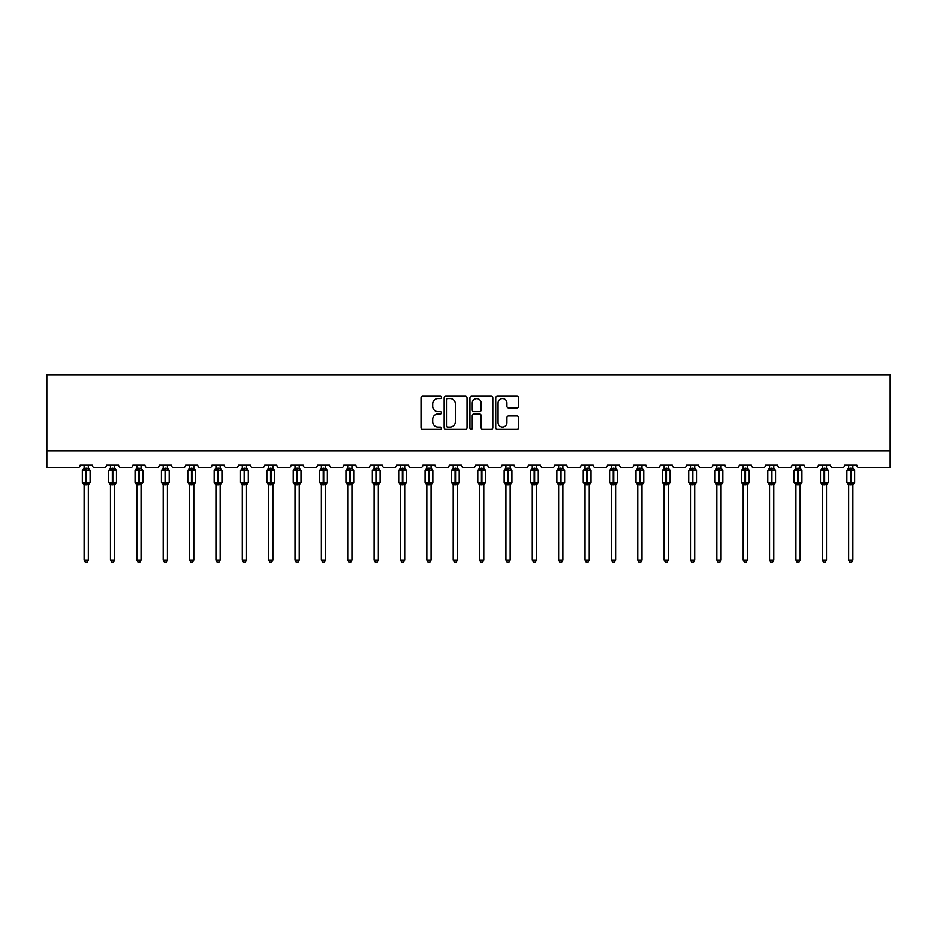 <?xml version="1.0" encoding="UTF-8"?>
<svg xmlns="http://www.w3.org/2000/svg" width="937" height="937" viewBox="0 0 937 937"><rect width="100%" height="100%" fill="white"/><g stroke="black" fill="none" stroke-linecap="round" stroke-linejoin="round"><path stroke-width="1.41" d="M441.456 397.347A1.16 1.16 0 0 0 440.296 396.187L422.681 396.187A1.663 1.663 0 0 0 421.018 397.838L421.018 427.705A1.663 1.663 0 0 0 422.681 429.357L440.296 429.357A1.16 1.16 0 0 0 441.456 428.197A1.16 1.16 0 0 0 440.296 427.038L438.024 427.038A5.306 5.306 0 0 1 432.707 421.732L432.707 419.237A5.306 5.306 0 0 1 438.024 413.931L440.296 413.931A1.16 1.16 0 0 0 441.456 412.772A1.16 1.16 0 0 0 440.296 411.612L438.024 411.612A5.306 5.306 0 0 1 432.707 406.307L432.707 403.812A5.306 5.306 0 0 1 438.024 398.506L440.296 398.506A1.16 1.16 0 0 0 441.456 397.347M516.978 407.876A1.663 1.663 0 0 0 518.641 406.225L518.641 397.838A1.663 1.663 0 0 0 516.978 396.187L497.406 396.187A1.663 1.663 0 0 0 495.743 397.838L495.743 427.705A1.663 1.663 0 0 0 497.406 429.357L516.978 429.357A1.663 1.663 0 0 0 518.641 427.705L518.641 417.586A1.663 1.663 0 0 0 516.978 415.923L508.604 415.923A1.663 1.663 0 0 0 506.94 417.586L506.94 422.599A4.439 4.439 0 0 1 502.501 427.038A4.439 4.439 0 0 1 498.074 422.599L498.074 402.945A4.439 4.439 0 0 1 502.501 398.506A4.439 4.439 0 0 1 506.94 402.945L506.94 406.225A1.663 1.663 0 0 0 508.604 407.876L516.978 407.876M890.15 450.802L890.15 374.753L46.85 374.753L46.85 467.692L77.607 467.692A2.53 2.53 0 0 0 80.137 465.162L92.306 465.162A2.53 2.53 0 0 0 94.848 467.692L103.972 467.692A2.53 2.53 0 0 0 106.502 465.162L118.671 465.162A2.53 2.53 0 0 0 121.213 467.692L130.337 467.692A2.53 2.53 0 0 0 132.867 465.162L145.036 465.162A2.53 2.53 0 0 0 147.577 467.692L156.702 467.692A2.53 2.53 0 0 0 159.231 465.162L171.401 465.162A2.53 2.53 0 0 0 173.942 467.692L183.066 467.692A2.53 2.53 0 0 0 185.596 465.162L197.766 465.162A2.53 2.53 0 0 0 200.295 467.692L209.431 467.692A2.53 2.53 0 0 0 211.961 465.162L224.13 465.162A2.53 2.53 0 0 0 226.66 467.692L235.784 467.692A2.53 2.53 0 0 0 238.326 465.162L250.495 465.162A2.53 2.53 0 0 0 253.025 467.692L262.149 467.692A2.53 2.53 0 0 0 264.691 465.162L276.86 465.162A2.53 2.53 0 0 0 279.39 467.692L288.514 467.692A2.53 2.53 0 0 0 291.056 465.162L303.225 465.162A2.53 2.53 0 0 0 305.755 467.692L314.879 467.692A2.53 2.53 0 0 0 317.42 465.162L329.578 465.162A2.53 2.53 0 0 0 332.12 467.692L341.244 467.692A2.53 2.53 0 0 0 343.785 465.162L355.943 465.162A2.53 2.53 0 0 0 358.484 467.692L367.609 467.692A2.53 2.53 0 0 0 370.138 465.162L382.308 465.162A2.53 2.53 0 0 0 384.849 467.692L393.973 467.692A2.53 2.53 0 0 0 396.503 465.162L408.673 465.162A2.53 2.53 0 0 0 411.214 467.692L420.338 467.692A2.53 2.53 0 0 0 422.868 465.162L435.037 465.162A2.53 2.53 0 0 0 437.579 467.692L446.703 467.692A2.53 2.53 0 0 0 449.233 465.162L461.402 465.162A2.53 2.53 0 0 0 463.932 467.692L473.068 467.692A2.53 2.53 0 0 0 475.598 465.162L487.767 465.162A2.53 2.53 0 0 0 490.297 467.692L499.421 467.692A2.53 2.53 0 0 0 501.963 465.162L514.132 465.162A2.53 2.53 0 0 0 516.662 467.692L525.786 467.692A2.53 2.53 0 0 0 528.327 465.162L540.497 465.162A2.53 2.53 0 0 0 543.027 467.692L552.151 467.692A2.53 2.53 0 0 0 554.692 465.162L566.862 465.162A2.53 2.53 0 0 0 569.391 467.692L578.516 467.692A2.53 2.53 0 0 0 581.057 465.162L593.215 465.162A2.53 2.53 0 0 0 595.756 467.692L604.88 467.692A2.53 2.53 0 0 0 607.422 465.162L619.58 465.162A2.53 2.53 0 0 0 622.121 467.692L631.245 467.692A2.53 2.53 0 0 0 633.775 465.162L645.944 465.162A2.53 2.53 0 0 0 648.486 467.692L657.61 467.692A2.53 2.53 0 0 0 660.14 465.162L672.309 465.162A2.53 2.53 0 0 0 674.851 467.692L683.975 467.692A2.53 2.53 0 0 0 686.505 465.162L698.674 465.162A2.53 2.53 0 0 0 701.216 467.692L710.34 467.692A2.53 2.53 0 0 0 712.87 465.162L725.039 465.162A2.53 2.53 0 0 0 727.569 467.692L736.705 467.692A2.53 2.53 0 0 0 739.234 465.162L751.404 465.162A2.53 2.53 0 0 0 753.934 467.692L763.058 467.692A2.53 2.53 0 0 0 765.599 465.162L777.769 465.162A2.53 2.53 0 0 0 780.298 467.692L789.422 467.692A2.53 2.53 0 0 0 791.964 465.162L804.133 465.162A2.53 2.53 0 0 0 806.663 467.692L815.787 467.692A2.53 2.53 0 0 0 818.329 465.162L830.498 465.162A2.53 2.53 0 0 0 833.028 467.692L842.152 467.692A2.53 2.53 0 0 0 844.694 465.162L856.863 465.162A2.53 2.53 0 0 0 859.393 467.692L890.15 467.692L890.15 450.802L46.85 450.802M467.048 397.838A1.663 1.663 0 0 0 465.384 396.187L445.813 396.187A1.663 1.663 0 0 0 444.161 397.838L444.161 427.705A1.663 1.663 0 0 0 445.813 429.357L465.384 429.357A1.663 1.663 0 0 0 467.048 427.705L467.048 397.838M471.616 396.187L491.187 396.187A1.663 1.663 0 0 1 492.839 397.838L492.839 427.705A1.663 1.663 0 0 1 491.187 429.357L482.813 429.357A1.663 1.663 0 0 1 481.149 427.705L481.149 415.595A1.663 1.663 0 0 0 479.486 413.931L473.935 413.931A1.663 1.663 0 0 0 472.271 415.595L472.271 428.197A1.16 1.16 0 0 1 471.112 429.357A1.16 1.16 0 0 1 469.952 428.197L469.952 397.838A1.663 1.663 0 0 1 471.616 396.187M447.64 398.506A1.16 1.16 0 0 0 446.48 399.666L446.48 425.878A1.16 1.16 0 0 0 447.64 427.038L450.041 427.038A5.306 5.306 0 0 0 455.359 421.732L455.359 403.812A5.306 5.306 0 0 0 450.041 398.506L447.64 398.506M481.149 403.027A4.439 4.439 0 0 0 476.71 398.588A4.439 4.439 0 0 0 472.271 403.027L472.271 409.949A1.663 1.663 0 0 0 473.935 411.612L479.486 411.612A1.663 1.663 0 0 0 481.149 409.949L481.149 403.027M84.119 560.057L88.336 560.057L87.071 562.247L85.384 562.247L84.119 560.057L84.119 484.698A1.862 1.769 180 0 0 83.135 483.152L85.97 483.199L86.485 482.438L86.485 469.847L88.956 470.444L89.554 469.824A0.843 0.843 0 0 1 90.116 470.608L82.339 470.608L82.339 482.438L85.97 482.438L85.97 469.847L83.135 469.905A1.862 1.769 0 0 0 84.119 468.348M88.336 560.057L88.336 484.628L85.97 484.874L85.97 483.199L86.485 482.438L90.116 482.438A0.843 0.843 0 0 1 89.554 483.234L88.336 484.979M88.336 484.71L88.336 484.71A1.862 1.769 180 0 1 89.32 483.152L86.485 483.199L86.485 484.874M85.97 484.874L84.119 484.71M84.119 465.162L84.107 468.43L88.336 468.348A1.862 1.769 0 0 0 89.32 469.905M88.336 465.162L88.336 468.359M84.107 468.43L83.498 470.444L84.107 468.43M88.956 470.444L88.336 468.43M88.336 484.628L88.956 482.602M84.107 484.628L83.498 482.602M110.472 560.057L114.701 560.057L113.436 562.247L111.749 562.247L110.472 560.057L110.472 484.698A1.862 1.769 180 0 0 109.5 483.152L112.335 483.199L112.838 482.438L112.838 469.847L115.321 470.444L115.919 469.824A0.843 0.843 0 0 1 116.481 470.608L108.704 470.608L108.704 482.438L112.335 482.438L112.335 469.847L109.5 469.905A1.862 1.769 0 0 0 110.472 468.348M114.701 560.057L114.701 484.628L112.335 484.874L112.335 483.199L112.838 482.438L116.481 482.438A0.843 0.843 0 0 1 115.919 483.234L114.701 484.979M114.701 484.71L114.701 484.71A1.862 1.769 180 0 1 115.684 483.152L112.838 483.199L112.838 484.874M112.335 484.874L110.472 484.71M110.472 465.162L110.472 468.43L114.701 468.348A1.862 1.769 0 0 0 115.684 469.905M114.701 465.162L114.701 468.359M110.472 468.43L109.863 470.444L110.472 468.43M115.321 470.444L114.701 468.43M114.701 484.628L115.321 482.602M110.472 484.628L109.863 482.602M136.837 560.057L141.065 560.057L139.8 562.247L138.114 562.247L136.837 560.057L136.837 484.698A1.862 1.769 180 0 0 135.865 483.152L138.699 483.199L139.203 482.438L139.203 469.847L141.674 470.444L142.283 469.824A0.843 0.843 0 0 1 142.846 470.608L135.069 470.608L135.069 482.438L138.699 482.438L138.699 469.847L135.865 469.905A1.862 1.769 0 0 0 136.837 468.348M141.065 560.057L141.065 484.628L138.699 484.874L138.699 483.199L139.203 482.438L142.846 482.438A0.843 0.843 0 0 1 142.283 483.234L141.065 484.979M141.065 484.71L141.065 484.71A1.862 1.769 180 0 1 142.037 483.152L139.203 483.199L139.203 484.874M138.699 484.874L136.837 484.71M136.837 465.162L136.837 468.43L141.065 468.348A1.862 1.769 0 0 0 142.037 469.905M141.065 465.162L141.065 468.359M136.837 468.43L136.228 470.444L136.837 468.43M141.674 470.444L141.065 468.43M141.065 484.628L141.674 482.602M136.837 484.628L136.228 482.602M163.202 560.057L167.43 560.057L166.165 562.247L164.479 562.247L163.202 560.057L163.202 484.698A1.862 1.769 180 0 0 162.23 483.152L165.064 483.199L165.568 482.438L165.568 469.847L168.039 470.444L168.648 469.824A0.843 0.843 0 0 1 169.199 470.608L161.433 470.608L161.433 482.438L165.064 482.438L165.064 469.847L162.23 469.905A1.862 1.769 0 0 0 163.202 468.348M167.43 560.057L167.43 484.628L165.064 484.874L165.064 483.199L165.568 482.438L169.199 482.438A0.843 0.843 0 0 1 168.648 483.234L167.43 484.979M167.43 484.71L167.43 484.71A1.862 1.769 180 0 1 168.402 483.152L165.568 483.199L165.568 484.874M165.064 484.874L163.202 484.71M163.202 465.162L163.202 468.43L167.43 468.348A1.862 1.769 0 0 0 168.402 469.905M167.43 465.162L167.43 468.359M163.202 468.43L162.593 470.444L163.202 468.43M168.039 470.444L167.43 468.43M167.43 484.628L168.039 482.602M163.202 484.628L162.593 482.602M189.567 560.057L193.795 560.057L192.53 562.247L190.832 562.247L189.567 560.057L189.567 484.698A1.862 1.769 180 0 0 188.595 483.152L191.429 483.199L191.933 482.438L191.933 469.847L194.404 470.444L195.013 469.824A0.843 0.843 0 0 1 195.564 470.608L187.798 470.608L187.798 482.438L191.429 482.438L191.429 469.847L188.595 469.905A1.862 1.769 0 0 0 189.567 468.348M193.795 560.057L193.795 484.628L191.429 484.874L191.429 483.199L191.933 482.438L195.564 482.438A0.843 0.843 0 0 1 195.013 483.234L193.795 484.979M193.795 484.71L193.795 484.71A1.862 1.769 180 0 1 194.767 483.152L191.933 483.199L191.933 484.874M191.429 484.874L189.567 484.71M189.567 465.162L189.567 468.43L193.795 468.348A1.862 1.769 0 0 0 194.767 469.905M193.795 465.162L193.795 468.359M189.567 468.43L188.958 470.444L189.567 468.43M194.404 470.444L193.795 468.43M193.795 484.628L194.404 482.602M189.567 484.628L188.958 482.602M215.932 560.057L220.16 560.057L218.883 562.247L217.197 562.247L215.932 560.057L215.932 484.698A1.862 1.769 180 0 0 214.96 483.152L217.794 483.199L218.298 482.438L218.298 469.847L220.769 470.444L221.378 469.824A0.843 0.843 0 0 1 221.928 470.608L214.163 470.608L214.163 482.438L217.794 482.438L217.794 469.847L214.96 469.905A1.862 1.769 0 0 0 215.932 468.348M220.16 560.057L220.16 484.628L217.794 484.874L217.794 483.199L218.298 482.438L221.928 482.438A0.843 0.843 0 0 1 221.378 483.234L220.16 484.979M220.16 484.71L220.16 484.71A1.862 1.769 180 0 1 221.132 483.152L218.298 483.199L218.298 484.874M217.794 484.874L215.932 484.71M215.932 465.162L215.932 468.43L220.16 468.348A1.862 1.769 0 0 0 221.132 469.905M220.16 465.162L220.16 468.359M215.932 468.43L215.323 470.444L215.932 468.43M220.769 470.444L220.16 468.43M220.16 484.628L220.769 482.602M215.932 484.628L215.323 482.602M242.296 560.057L246.525 560.057L245.248 562.247L243.561 562.247L242.296 560.057L242.296 484.698A1.862 1.769 180 0 0 241.324 483.152L244.159 483.199L244.662 482.438L244.662 469.847L247.134 470.444L247.743 469.824A0.843 0.843 0 0 1 248.293 470.608L240.516 470.608L240.516 482.438L244.159 482.438L244.159 469.847L241.324 469.905A1.862 1.769 0 0 0 242.296 468.348M246.525 560.057L246.525 484.628L244.159 484.874L244.159 483.199L244.662 482.438L248.293 482.438A0.843 0.843 0 0 1 247.743 483.234L246.525 484.979M246.525 484.71L246.525 484.71A1.862 1.769 180 0 1 247.497 483.152L244.662 483.199L244.662 484.874M244.159 484.874L242.296 484.71M242.296 465.162L242.296 468.43L246.525 468.348A1.862 1.769 0 0 0 247.497 469.905M246.525 465.162L246.525 468.359M242.296 468.43L241.687 470.444L242.296 468.43M247.134 470.444L246.525 468.43M246.525 484.628L247.134 482.602M242.296 484.628L241.687 482.602M268.661 560.057L272.89 560.057L271.613 562.247L269.926 562.247L268.661 560.057L268.661 484.698A1.862 1.769 180 0 0 267.689 483.152L270.524 483.199L271.027 482.438L271.027 469.847L273.499 470.444L274.108 469.824A0.843 0.843 0 0 1 274.658 470.608L266.881 470.608L266.881 482.438L270.524 482.438L270.524 469.847L267.689 469.905A1.862 1.769 0 0 0 268.661 468.348M272.89 560.057L272.89 484.628L270.524 484.874L270.524 483.199L271.027 482.438L274.658 482.438A0.843 0.843 0 0 1 274.108 483.234L272.89 484.979M272.89 484.71L272.89 484.71A1.862 1.769 180 0 1 273.862 483.152L271.027 483.199L271.027 484.874M270.524 484.874L268.661 484.71M268.661 465.162L268.661 468.43L272.89 468.348A1.862 1.769 0 0 0 273.862 469.905M272.89 465.162L272.89 468.359M268.661 468.43L268.052 470.444L268.661 468.43M273.499 470.444L272.89 468.43M272.89 484.628L273.499 482.602M268.661 484.628L268.052 482.602M295.026 560.057L299.243 560.057L297.978 562.247L296.291 562.247L295.026 560.057L295.026 484.698A1.862 1.769 180 0 0 294.042 483.152L296.877 483.199L297.392 482.438L297.392 469.847L299.863 470.444L300.472 469.824A0.843 0.843 0 0 1 301.023 470.608L293.246 470.608L293.246 482.438L296.877 482.438L296.877 469.847L294.042 469.905A1.862 1.769 0 0 0 295.026 468.348M299.243 560.057L299.254 484.628L296.877 484.874L296.877 483.199L297.392 482.438L301.023 482.438A0.843 0.843 0 0 1 300.472 483.234L299.243 484.979M299.243 484.71L299.243 484.71A1.862 1.769 180 0 1 300.227 483.152L297.392 483.199L297.392 484.874M296.877 484.874L295.026 484.71M295.026 465.162L295.026 468.43L299.243 468.348A1.862 1.769 0 0 0 300.227 469.905M299.243 465.162L299.243 468.359M295.026 468.43L294.405 470.444L295.026 468.43M299.863 470.444L299.254 468.43M299.254 484.628L299.863 482.602M295.026 484.628L294.405 482.602M321.391 560.057L325.607 560.057L324.343 562.247L322.656 562.247L321.391 560.057L321.391 484.698A1.862 1.769 180 0 0 320.407 483.152L323.242 483.199L323.757 482.438L323.757 469.847L326.228 470.444L326.837 469.824A0.843 0.843 0 0 1 327.388 470.608L319.611 470.608L319.611 482.438L323.242 482.438L323.242 469.847L320.407 469.905A1.862 1.769 0 0 0 321.391 468.348M325.607 560.057L325.619 484.628L323.242 484.874L323.242 483.199L323.757 482.438L327.388 482.438A0.843 0.843 0 0 1 326.837 483.234L325.607 484.979M325.607 484.71L325.607 484.71A1.862 1.769 180 0 1 326.591 483.152L323.757 483.199L323.757 484.874M323.242 484.874L321.391 484.71M321.391 465.162L321.391 468.43L325.607 468.348A1.862 1.769 0 0 0 326.591 469.905M325.607 465.162L325.607 468.359M321.391 468.43L320.77 470.444L321.391 468.43M326.228 470.444L325.619 468.43M325.619 484.628L326.228 482.602M321.391 484.628L320.77 482.602M347.756 560.057L351.972 560.057L350.707 562.247L349.021 562.247L347.756 560.057L347.756 484.698A1.862 1.769 180 0 0 346.772 483.152L349.606 483.199L350.122 482.438L350.122 469.847L352.593 470.444L353.19 469.824A0.843 0.843 0 0 1 353.753 470.608L345.976 470.608L345.976 482.438L349.606 482.438L349.606 469.847L346.772 469.905A1.862 1.769 0 0 0 347.756 468.348M351.972 560.057L351.972 484.628L349.606 484.874L349.606 483.199L350.122 482.438L353.753 482.438A0.843 0.843 0 0 1 353.19 483.234L351.972 484.979M351.972 484.71L351.972 484.71A1.862 1.769 180 0 1 352.956 483.152L350.122 483.199L350.122 484.874M349.606 484.874L347.756 484.71M347.756 465.162L347.744 468.43L351.972 468.348A1.862 1.769 0 0 0 352.956 469.905M351.972 465.162L351.972 468.359M347.744 468.43L347.135 470.444L347.744 468.43M352.593 470.444L351.972 468.43M351.972 484.628L352.593 482.602M347.744 484.628L347.135 482.602M374.109 560.057L378.337 560.057L377.072 562.247L375.386 562.247L374.109 560.057L374.109 484.698A1.862 1.769 180 0 0 373.137 483.152L375.971 483.199L376.475 482.438L376.475 469.847L378.958 470.444L379.555 469.824A0.843 0.843 0 0 1 380.117 470.608L372.34 470.608L372.34 482.438L375.971 482.438L375.971 469.847L373.137 469.905A1.862 1.769 0 0 0 374.109 468.348M378.337 560.057L378.337 484.628L375.971 484.874L375.971 483.199L376.475 482.438L380.117 482.438A0.843 0.843 0 0 1 379.555 483.234L378.337 484.979M378.337 484.71L378.337 484.71A1.862 1.769 180 0 1 379.321 483.152L376.475 483.199L376.475 484.874M375.971 484.874L374.109 484.71M374.109 465.162L374.109 468.43L378.337 468.348A1.862 1.769 0 0 0 379.321 469.905M378.337 465.162L378.337 468.359M374.109 468.43L373.5 470.444L374.109 468.43M378.958 470.444L378.337 468.43M378.337 484.628L378.958 482.602M374.109 484.628L373.5 482.602M400.474 560.057L404.702 560.057L403.437 562.247L401.75 562.247L400.474 560.057L400.474 484.698A1.862 1.769 180 0 0 399.502 483.152L402.336 483.199L402.84 482.438L402.84 469.847L405.311 470.444L405.92 469.824A0.843 0.843 0 0 1 406.482 470.608L398.705 470.608L398.705 482.438L402.336 482.438L402.336 469.847L399.502 469.905A1.862 1.769 0 0 0 400.474 468.348M404.702 560.057L404.702 484.628L402.336 484.874L402.336 483.199L402.84 482.438L406.482 482.438A0.843 0.843 0 0 1 405.92 483.234L404.702 484.979M404.702 484.71L404.702 484.71A1.862 1.769 180 0 1 405.674 483.152L402.84 483.199L402.84 484.874M402.336 484.874L400.474 484.71M400.474 465.162L400.474 468.43L404.702 468.348A1.862 1.769 0 0 0 405.674 469.905M404.702 465.162L404.702 468.359M400.474 468.43L399.865 470.444L400.474 468.43M405.311 470.444L404.702 468.43M404.702 484.628L405.311 482.602M400.474 484.628L399.865 482.602M426.839 560.057L431.067 560.057L429.802 562.247L428.115 562.247L426.839 560.057L426.839 484.698A1.862 1.769 180 0 0 425.866 483.152L428.701 483.199L429.205 482.438L429.205 469.847L431.676 470.444L432.285 469.824A0.843 0.843 0 0 1 432.847 470.608L425.07 470.608L425.07 482.438L428.701 482.438L428.701 469.847L425.866 469.905A1.862 1.769 0 0 0 426.839 468.348M431.067 560.057L431.067 484.628L428.701 484.874L428.701 483.199L429.205 482.438L432.847 482.438A0.843 0.843 0 0 1 432.285 483.234L431.067 484.979M431.067 484.71L431.067 484.71A1.862 1.769 180 0 1 432.039 483.152L429.205 483.199L429.205 484.874M428.701 484.874L426.839 484.71M426.839 465.162L426.839 468.43L431.067 468.348A1.862 1.769 0 0 0 432.039 469.905M431.067 465.162L431.067 468.359M426.839 468.43L426.23 470.444L426.839 468.43M431.676 470.444L431.067 468.43M431.067 484.628L431.676 482.602M426.839 484.628L426.23 482.602M453.203 560.057L457.432 560.057L456.167 562.247L454.468 562.247L453.203 560.057L453.203 484.698A1.862 1.769 180 0 0 452.231 483.152L455.066 483.199L455.569 482.438L455.569 469.847L458.041 470.444L458.65 469.824A0.843 0.843 0 0 1 459.2 470.608L451.435 470.608L451.435 482.438L455.066 482.438L455.066 469.847L452.231 469.905A1.862 1.769 0 0 0 453.203 468.348M457.432 560.057L457.432 484.628L455.066 484.874L455.066 483.199L455.569 482.438L459.2 482.438A0.843 0.843 0 0 1 458.65 483.234L457.432 484.979M457.432 484.71L457.432 484.71A1.862 1.769 180 0 1 458.404 483.152L455.569 483.199L455.569 484.874M455.066 484.874L453.203 484.71M453.203 465.162L453.203 468.43L457.432 468.348A1.862 1.769 0 0 0 458.404 469.905M457.432 465.162L457.432 468.359M453.203 468.43L452.594 470.444L453.203 468.43M458.041 470.444L457.432 468.43M457.432 484.628L458.041 482.602M453.203 484.628L452.594 482.602M479.568 560.057L483.797 560.057L482.532 562.247L480.833 562.247L479.568 560.057L479.568 484.698A1.862 1.769 180 0 0 478.596 483.152L481.431 483.199L481.934 482.438L481.934 469.847L484.406 470.444L485.015 469.824A0.843 0.843 0 0 1 485.565 470.608L477.8 470.608L477.8 482.438L481.431 482.438L481.431 469.847L478.596 469.905A1.862 1.769 0 0 0 479.568 468.348M483.797 560.057L483.797 484.628L481.431 484.874L481.431 483.199L481.934 482.438L485.565 482.438A0.843 0.843 0 0 1 485.015 483.234L483.797 484.979M483.797 484.71L483.797 484.71A1.862 1.769 180 0 1 484.769 483.152L481.934 483.199L481.934 484.874M481.431 484.874L479.568 484.71M479.568 465.162L479.568 468.43L483.797 468.348A1.862 1.769 0 0 0 484.769 469.905M483.797 465.162L483.797 468.359M479.568 468.43L478.959 470.444L479.568 468.43M484.406 470.444L483.797 468.43M483.797 484.628L484.406 482.602M479.568 484.628L478.959 482.602M505.933 560.057L510.161 560.057L508.885 562.247L507.198 562.247L505.933 560.057L505.933 484.698A1.862 1.769 180 0 0 504.961 483.152L507.795 483.199L508.299 482.438L508.299 469.847L510.77 470.444L511.379 469.824A0.843 0.843 0 0 1 511.93 470.608L504.153 470.608L504.153 482.438L507.795 482.438L507.795 469.847L504.961 469.905A1.862 1.769 0 0 0 505.933 468.348M510.161 560.057L510.161 484.628L507.795 484.874L507.795 483.199L508.299 482.438L511.93 482.438A0.843 0.843 0 0 1 511.379 483.234L510.161 484.979M510.161 484.71L510.161 484.71A1.862 1.769 180 0 1 511.133 483.152L508.299 483.199L508.299 484.874M507.795 484.874L505.933 484.71M505.933 465.162L505.933 468.43L510.161 468.348A1.862 1.769 0 0 0 511.133 469.905M510.161 465.162L510.161 468.359M505.933 468.43L505.324 470.444L505.933 468.43M510.77 470.444L510.161 468.43M510.161 484.628L510.77 482.602M505.933 484.628L505.324 482.602M532.298 560.057L536.526 560.057L535.25 562.247L533.563 562.247L532.298 560.057L532.298 484.698A1.862 1.769 180 0 0 531.326 483.152L534.16 483.199L534.664 482.438L534.664 469.847L537.135 470.444L537.744 469.824A0.843 0.843 0 0 1 538.295 470.608L530.518 470.608L530.518 482.438L534.16 482.438L534.16 469.847L531.326 469.905A1.862 1.769 0 0 0 532.298 468.348M536.526 560.057L536.526 484.628L534.16 484.874L534.16 483.199L534.664 482.438L538.295 482.438A0.843 0.843 0 0 1 537.744 483.234L536.526 484.979M536.526 484.71L536.526 484.71A1.862 1.769 180 0 1 537.498 483.152L534.664 483.199L534.664 484.874M534.16 484.874L532.298 484.71M532.298 465.162L532.298 468.43L536.526 468.348A1.862 1.769 0 0 0 537.498 469.905M536.526 465.162L536.526 468.359M532.298 468.43L531.689 470.444L532.298 468.43M537.135 470.444L536.526 468.43M536.526 484.628L537.135 482.602M532.298 484.628L531.689 482.602M558.663 560.057L562.891 560.057L561.614 562.247L559.928 562.247L558.663 560.057L558.663 484.698A1.862 1.769 180 0 0 557.679 483.152L560.525 483.199L561.029 482.438L561.029 469.847L563.5 470.444L564.109 469.824A0.843 0.843 0 0 1 564.66 470.608L556.883 470.608L556.883 482.438L560.525 482.438L560.525 469.847L557.679 469.905A1.862 1.769 0 0 0 558.663 468.348M562.891 560.057L562.891 484.628L560.525 484.874L560.525 483.199L561.029 482.438L564.66 482.438A0.843 0.843 0 0 1 564.109 483.234L562.891 484.979M562.891 484.71L562.891 484.71A1.862 1.769 180 0 1 563.863 483.152L561.029 483.199L561.029 484.874M560.525 484.874L558.663 484.71M558.663 465.162L558.663 468.43L562.891 468.348A1.862 1.769 0 0 0 563.863 469.905M562.891 465.162L562.891 468.359M558.663 468.43L558.042 470.444L558.663 468.43M563.5 470.444L562.891 468.43M562.891 484.628L563.5 482.602M558.663 484.628L558.042 482.602M585.028 560.057L589.244 560.057L587.979 562.247L586.293 562.247L585.028 560.057L585.028 484.698A1.862 1.769 180 0 0 584.044 483.152L586.878 483.199L587.394 482.438L587.394 469.847L589.865 470.444L590.474 469.824A0.843 0.843 0 0 1 591.024 470.608L583.247 470.608L583.247 482.438L586.878 482.438L586.878 469.847L584.044 469.905A1.862 1.769 0 0 0 585.028 468.348M589.244 560.057L589.256 484.628L586.878 484.874L586.878 483.199L587.394 482.438L591.024 482.438A0.843 0.843 0 0 1 590.474 483.234L589.244 484.979M589.244 484.71L589.244 484.71A1.862 1.769 180 0 1 590.228 483.152L587.394 483.199L587.394 484.874M586.878 484.874L585.028 484.71M585.028 465.162L585.028 468.43L589.244 468.348A1.862 1.769 0 0 0 590.228 469.905M589.244 465.162L589.244 468.359M585.028 468.43L584.407 470.444L585.028 468.43M589.865 470.444L589.256 468.43M589.256 484.628L589.865 482.602M585.028 484.628L584.407 482.602M611.392 560.057L615.609 560.057L614.344 562.247L612.657 562.247L611.392 560.057L611.392 484.698A1.862 1.769 180 0 0 610.409 483.152L613.243 483.199L613.758 482.438L613.758 469.847L616.23 470.444L616.827 469.824A0.843 0.843 0 0 1 617.389 470.608L609.612 470.608L609.612 482.438L613.243 482.438L613.243 469.847L610.409 469.905A1.862 1.769 0 0 0 611.392 468.348M615.609 560.057L615.609 484.628L613.243 484.874L613.243 483.199L613.758 482.438L617.389 482.438A0.843 0.843 0 0 1 616.827 483.234L615.609 484.979M615.609 484.71L615.609 484.71A1.862 1.769 180 0 1 616.593 483.152L613.758 483.199L613.758 484.874M613.243 484.874L611.392 484.71M611.392 465.162L611.381 468.43L615.609 468.348A1.862 1.769 0 0 0 616.593 469.905M615.609 465.162L615.609 468.359M611.381 468.43L610.772 470.444L611.381 468.43M616.23 470.444L615.609 468.43M615.609 484.628L616.23 482.602M611.381 484.628L610.772 482.602M637.757 560.057L641.974 560.057L640.709 562.247L639.022 562.247L637.757 560.057L637.757 484.698A1.862 1.769 180 0 0 636.773 483.152L639.608 483.199L640.123 482.438L640.123 469.847L642.595 470.444L643.192 469.824A0.843 0.843 0 0 1 643.754 470.608L635.977 470.608L635.977 482.438L639.608 482.438L639.608 469.847L636.773 469.905A1.862 1.769 0 0 0 637.757 468.348M641.974 560.057L641.974 484.628L639.608 484.874L639.608 483.199L640.123 482.438L643.754 482.438A0.843 0.843 0 0 1 643.192 483.234L641.974 484.979M641.974 484.71L641.974 484.71A1.862 1.769 180 0 1 642.958 483.152L640.123 483.199L640.123 484.874M639.608 484.874L637.757 484.71M637.757 465.162L637.746 468.43L641.974 468.348A1.862 1.769 0 0 0 642.958 469.905M641.974 465.162L641.974 468.359M637.746 468.43L637.137 470.444L637.746 468.43M642.595 470.444L641.974 468.43M641.974 484.628L642.595 482.602M637.746 484.628L637.137 482.602M664.11 560.057L668.339 560.057L667.074 562.247L665.387 562.247L664.11 560.057L664.11 484.698A1.862 1.769 180 0 0 663.138 483.152L665.973 483.199L666.476 482.438L666.476 469.847L668.948 470.444L669.557 469.824A0.843 0.843 0 0 1 670.119 470.608L662.342 470.608L662.342 482.438L665.973 482.438L665.973 469.847L663.138 469.905A1.862 1.769 0 0 0 664.11 468.348M668.339 560.057L668.339 484.628L665.973 484.874L665.973 483.199L666.476 482.438L670.119 482.438A0.843 0.843 0 0 1 669.557 483.234L668.339 484.979M668.339 484.71L668.339 484.71A1.862 1.769 180 0 1 669.311 483.152L666.476 483.199L666.476 484.874M665.973 484.874L664.11 484.71M664.11 465.162L664.11 468.43L668.339 468.348A1.862 1.769 0 0 0 669.311 469.905M668.339 465.162L668.339 468.359M664.11 468.43L663.501 470.444L664.11 468.43M668.948 470.444L668.339 468.43M668.339 484.628L668.948 482.602M664.11 484.628L663.501 482.602M690.475 560.057L694.704 560.057L693.439 562.247L691.752 562.247L690.475 560.057L690.475 484.698A1.862 1.769 180 0 0 689.503 483.152L692.338 483.199L692.841 482.438L692.841 469.847L695.313 470.444L695.922 469.824A0.843 0.843 0 0 1 696.484 470.608L688.707 470.608L688.707 482.438L692.338 482.438L692.338 469.847L689.503 469.905A1.862 1.769 0 0 0 690.475 468.348M694.704 560.057L694.704 484.628L692.338 484.874L692.338 483.199L692.841 482.438L696.484 482.438A0.843 0.843 0 0 1 695.922 483.234L694.704 484.979M694.704 484.71L694.704 484.71A1.862 1.769 180 0 1 695.676 483.152L692.841 483.199L692.841 484.874M692.338 484.874L690.475 484.71M690.475 465.162L690.475 468.43L694.704 468.348A1.862 1.769 0 0 0 695.676 469.905M694.704 465.162L694.704 468.359M690.475 468.43L689.866 470.444L690.475 468.43M695.313 470.444L694.704 468.43M694.704 484.628L695.313 482.602M690.475 484.628L689.866 482.602M716.84 560.057L721.068 560.057L719.803 562.247L718.117 562.247L716.84 560.057L716.84 484.698A1.862 1.769 180 0 0 715.868 483.152L718.702 483.199L719.206 482.438L719.206 469.847L721.677 470.444L722.286 469.824A0.843 0.843 0 0 1 722.837 470.608L715.072 470.608L715.072 482.438L718.702 482.438L718.702 469.847L715.868 469.905A1.862 1.769 0 0 0 716.84 468.348M721.068 560.057L721.068 484.628L718.702 484.874L718.702 483.199L719.206 482.438L722.837 482.438A0.843 0.843 0 0 1 722.286 483.234L721.068 484.979M721.068 484.71L721.068 484.71A1.862 1.769 180 0 1 722.04 483.152L719.206 483.199L719.206 484.874M718.702 484.874L716.84 484.71M716.84 465.162L716.84 468.43L721.068 468.348A1.862 1.769 0 0 0 722.04 469.905M721.068 465.162L721.068 468.359M716.84 468.43L716.231 470.444L716.84 468.43M721.677 470.444L721.068 468.43M721.068 484.628L721.677 482.602M716.84 484.628L716.231 482.602M743.205 560.057L747.433 560.057L746.168 562.247L744.47 562.247L743.205 560.057L743.205 484.698A1.862 1.769 180 0 0 742.233 483.152L745.067 483.199L745.571 482.438L745.571 469.847L748.042 470.444L748.651 469.824A0.843 0.843 0 0 1 749.202 470.608L741.436 470.608L741.436 482.438L745.067 482.438L745.067 469.847L742.233 469.905A1.862 1.769 0 0 0 743.205 468.348M747.433 560.057L747.433 484.628L745.067 484.874L745.067 483.199L745.571 482.438L749.202 482.438A0.843 0.843 0 0 1 748.651 483.234L747.433 484.979M747.433 484.71L747.433 484.71A1.862 1.769 180 0 1 748.405 483.152L745.571 483.199L745.571 484.874M745.067 484.874L743.205 484.71M743.205 465.162L743.205 468.43L747.433 468.348A1.862 1.769 0 0 0 748.405 469.905M747.433 465.162L747.433 468.359M743.205 468.43L742.596 470.444L743.205 468.43M748.042 470.444L747.433 468.43M747.433 484.628L748.042 482.602M743.205 484.628L742.596 482.602M769.57 560.057L773.798 560.057L772.521 562.247L770.835 562.247L769.57 560.057L769.57 484.698A1.862 1.769 180 0 0 768.598 483.152L771.432 483.199L771.936 482.438L771.936 469.847L774.407 470.444L775.016 469.824A0.843 0.843 0 0 1 775.567 470.608L767.801 470.608L767.801 482.438L771.432 482.438L771.432 469.847L768.598 469.905A1.862 1.769 0 0 0 769.57 468.348M773.798 560.057L773.798 484.628L771.432 484.874L771.432 483.199L771.936 482.438L775.567 482.438A0.843 0.843 0 0 1 775.016 483.234L773.798 484.979M773.798 484.71L773.798 484.71A1.862 1.769 180 0 1 774.77 483.152L771.936 483.199L771.936 484.874M771.432 484.874L769.57 484.71M769.57 465.162L769.57 468.43L773.798 468.348A1.862 1.769 0 0 0 774.77 469.905M773.798 465.162L773.798 468.359M769.57 468.43L768.961 470.444L769.57 468.43M774.407 470.444L773.798 468.43M773.798 484.628L774.407 482.602M769.57 484.628L768.961 482.602M795.935 560.057L800.163 560.057L798.886 562.247L797.2 562.247L795.935 560.057L795.935 484.698A1.862 1.769 180 0 0 794.963 483.152L797.797 483.199L798.301 482.438L798.301 469.847L800.772 470.444L801.381 469.824A0.843 0.843 0 0 1 801.931 470.608L794.154 470.608L794.154 482.438L797.797 482.438L797.797 469.847L794.963 469.905A1.862 1.769 0 0 0 795.935 468.348M800.163 560.057L800.163 484.628L797.797 484.874L797.797 483.199L798.301 482.438L801.931 482.438A0.843 0.843 0 0 1 801.381 483.234L800.163 484.979M800.163 484.71L800.163 484.71A1.862 1.769 180 0 1 801.135 483.152L798.301 483.199L798.301 484.874M797.797 484.874L795.935 484.71M795.935 465.162L795.935 468.43L800.163 468.348A1.862 1.769 0 0 0 801.135 469.905M800.163 465.162L800.163 468.359M795.935 468.43L795.326 470.444L795.935 468.43M800.772 470.444L800.163 468.43M800.163 484.628L800.772 482.602M795.935 484.628L795.326 482.602M822.299 560.057L826.528 560.057L825.251 562.247L823.564 562.247L822.299 560.057L822.299 484.698A1.862 1.769 180 0 0 821.316 483.152L824.162 483.199L824.665 482.438L824.665 469.847L827.137 470.444L827.746 469.824A0.843 0.843 0 0 1 828.296 470.608L820.519 470.608L820.519 482.438L824.162 482.438L824.162 469.847L821.316 469.905A1.862 1.769 0 0 0 822.299 468.348M826.528 560.057L826.528 484.628L824.162 484.874L824.162 483.199L824.665 482.438L828.296 482.438A0.843 0.843 0 0 1 827.746 483.234L826.528 484.979M826.528 484.71L826.528 484.71A1.862 1.769 180 0 1 827.5 483.152L824.665 483.199L824.665 484.874M824.162 484.874L822.299 484.71M822.299 465.162L822.299 468.43L826.528 468.348A1.862 1.769 0 0 0 827.5 469.905M826.528 465.162L826.528 468.359M822.299 468.43L821.679 470.444L822.299 468.43M827.137 470.444L826.528 468.43M826.528 484.628L827.137 482.602M822.299 484.628L821.679 482.602M848.664 560.057L852.881 560.057L851.616 562.247L849.929 562.247L848.664 560.057L848.664 484.698A1.862 1.769 180 0 0 847.68 483.152L850.515 483.199L851.03 482.438L851.03 469.847L853.502 470.444L854.111 469.824A0.843 0.843 0 0 1 854.661 470.608L846.884 470.608L846.884 482.438L850.515 482.438L850.515 469.847L847.68 469.905A1.862 1.769 0 0 0 848.664 468.348M852.881 560.057L852.893 484.628L850.515 484.874L850.515 483.199L851.03 482.438L854.661 482.438A0.843 0.843 0 0 1 854.111 483.234L852.881 484.979M852.881 484.71L852.881 484.71A1.862 1.769 180 0 1 853.865 483.152L851.03 483.199L851.03 484.874M850.515 484.874L848.664 484.71M848.664 465.162L848.664 468.43L852.881 468.348A1.862 1.769 0 0 0 853.865 469.905M852.881 465.162L852.881 468.359M848.664 468.43L848.044 470.444L848.664 468.43M853.502 470.444L852.893 468.43M852.893 484.628L853.502 482.602M848.664 484.628L848.044 482.602M86.485 468.184L86.485 469.847L85.97 468.184M112.838 468.184L112.838 469.847L112.335 468.184M139.203 468.184L139.203 469.847L138.699 468.184M165.568 468.184L165.568 469.847L165.064 468.184M191.933 468.184L191.933 469.847L191.429 468.184M218.298 468.184L218.298 469.847L217.794 468.184M244.662 468.184L244.662 469.847L244.159 468.184M271.027 468.184L271.027 469.847L270.524 468.184M297.392 468.184L297.392 469.847L296.877 468.184M323.757 468.184L323.757 469.847L323.242 468.184M350.122 468.184L350.122 469.847L349.606 468.184M376.475 468.184L376.475 469.847L375.971 468.184M402.84 468.184L402.84 469.847L402.336 468.184M429.205 468.184L429.205 469.847L428.701 468.184M455.569 468.184L455.569 469.847L455.066 468.184M481.934 468.184L481.934 469.847L481.431 468.184M508.299 468.184L508.299 469.847L507.795 468.184M534.664 468.184L534.664 469.847L534.16 468.184M561.029 468.184L561.029 469.847L560.525 468.184M587.394 468.184L587.394 469.847L586.878 468.184M613.758 468.184L613.758 469.847L613.243 468.184M640.123 468.184L640.123 469.847L639.608 468.184M666.476 468.184L666.476 469.847L665.973 468.184M692.841 468.184L692.841 469.847L692.338 468.184M719.206 468.184L719.206 469.847L718.702 468.184M745.571 468.184L745.571 469.847L745.067 468.184M771.936 468.184L771.936 469.847L771.432 468.184M798.301 468.184L798.301 469.847L797.797 468.184M824.665 468.184L824.665 469.847L824.162 468.184M851.03 468.184L851.03 469.847L850.515 468.184M90.116 482.438L90.116 470.608M84.119 484.979L82.339 482.438M84.119 468.078L82.339 470.608M89.554 469.824L88.336 468.078M116.481 482.438L116.481 470.608M110.472 484.979L108.704 482.438M110.472 468.078L108.704 470.608M115.919 469.824L114.701 468.078M142.846 482.438L142.846 470.608M136.837 484.979L135.069 482.438M136.837 468.078L135.069 470.608M142.283 469.824L141.065 468.078M169.199 482.438L169.199 470.608M163.202 484.979L161.433 482.438M163.202 468.078L161.433 470.608M168.648 469.824L167.43 468.078M195.564 482.438L195.564 470.608M189.567 484.979L187.798 482.438M189.567 468.078L187.798 470.608M195.013 469.824L193.795 468.078M221.928 482.438L221.928 470.608M215.932 484.979L214.163 482.438M215.932 468.078L214.163 470.608M221.378 469.824L220.16 468.078M248.293 482.438L248.293 470.608M242.296 484.979L240.516 482.438M242.296 468.078L240.516 470.608M247.743 469.824L246.525 468.078M274.658 482.438L274.658 470.608M268.661 484.979L266.881 482.438M268.661 468.078L266.881 470.608M274.108 469.824L272.89 468.078M301.023 482.438L301.023 470.608M295.026 484.979L293.246 482.438M295.026 468.078L293.246 470.608M300.472 469.824L299.243 468.078M327.388 482.438L327.388 470.608M321.391 484.979L319.611 482.438M321.391 468.078L319.611 470.608M326.837 469.824L325.607 468.078M353.753 482.438L353.753 470.608M347.756 484.979L345.976 482.438M347.756 468.078L345.976 470.608M353.19 469.824L351.972 468.078M380.117 482.438L380.117 470.608M374.109 484.979L372.34 482.438M374.109 468.078L372.34 470.608M379.555 469.824L378.337 468.078M406.482 482.438L406.482 470.608M400.474 484.979L398.705 482.438M400.474 468.078L398.705 470.608M405.92 469.824L404.702 468.078M432.847 482.438L432.847 470.608M426.839 484.979L425.07 482.438M426.839 468.078L425.07 470.608M432.285 469.824L431.067 468.078M459.2 482.438L459.2 470.608M453.203 484.979L451.435 482.438M453.203 468.078L451.435 470.608M458.65 469.824L457.432 468.078M485.565 482.438L485.565 470.608M479.568 484.979L477.8 482.438M479.568 468.078L477.8 470.608M485.015 469.824L483.797 468.078M511.93 482.438L511.93 470.608M505.933 484.979L504.153 482.438M505.933 468.078L504.153 470.608M511.379 469.824L510.161 468.078M538.295 482.438L538.295 470.608M532.298 484.979L530.518 482.438M532.298 468.078L530.518 470.608M537.744 469.824L536.526 468.078M564.66 482.438L564.66 470.608M558.663 484.979L556.883 482.438M558.663 468.078L556.883 470.608M564.109 469.824L562.891 468.078M591.024 482.438L591.024 470.608M585.028 484.979L583.247 482.438M585.028 468.078L583.247 470.608M590.474 469.824L589.244 468.078M617.389 482.438L617.389 470.608M611.392 484.979L609.612 482.438M611.392 468.078L609.612 470.608M616.827 469.824L615.609 468.078M643.754 482.438L643.754 470.608M637.757 484.979L635.977 482.438M637.757 468.078L635.977 470.608M643.192 469.824L641.974 468.078M670.119 482.438L670.119 470.608M664.11 484.979L662.342 482.438M664.11 468.078L662.342 470.608M669.557 469.824L668.339 468.078M696.484 482.438L696.484 470.608M690.475 484.979L688.707 482.438M690.475 468.078L688.707 470.608M695.922 469.824L694.704 468.078M722.837 482.438L722.837 470.608M716.84 484.979L715.072 482.438M716.84 468.078L715.072 470.608M722.286 469.824L721.068 468.078M749.202 482.438L749.202 470.608M743.205 484.979L741.436 482.438M743.205 468.078L741.436 470.608M748.651 469.824L747.433 468.078M775.567 482.438L775.567 470.608M769.57 484.979L767.801 482.438M769.57 468.078L767.801 470.608M775.016 469.824L773.798 468.078M801.931 482.438L801.931 470.608M795.935 484.979L794.154 482.438M795.935 468.078L794.154 470.608M801.381 469.824L800.163 468.078M828.296 482.438L828.296 470.608M822.299 484.979L820.519 482.438M822.299 468.078L820.519 470.608M827.746 469.824L826.528 468.078M854.661 482.438L854.661 470.608M848.664 484.979L846.884 482.438M848.664 468.078L846.884 470.608M854.111 469.824L852.881 468.078"/></g></svg>

